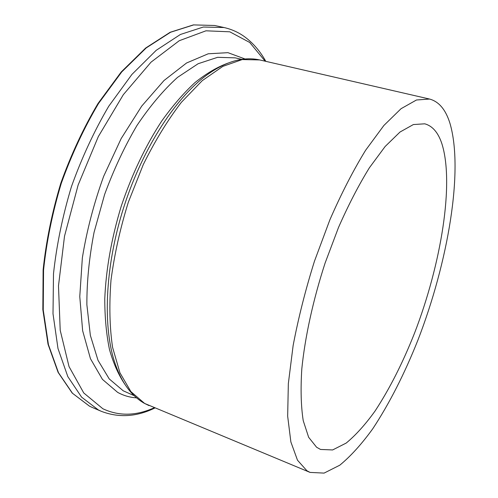 <?xml version="1.0" encoding="UTF-8"?>
<svg xmlns="http://www.w3.org/2000/svg" width="498" height="498" viewBox="0 0 498 498"><rect width="100%" height="100%" fill="white"/><g stroke="black" fill="none" stroke-linecap="round" stroke-linejoin="round"><path stroke-width="0.75" d="M306.917 470.759L297.487 460.202L290.869 441.95L287.663 416.179L288.342 383.597L293.129 345.562C298.339 318.066 305.448 289.954 314.456 261.22L329.881 219.805C341.317 193.61 353.238 170.416 365.644 150.215L383.877 125.477L401.064 108.689L416.471 99.992L429.575 99.052C438.956 101.586 445.76 109.709 449.987 123.423C463.825 170.59 448.026 262.434 417.859 340.265C404.426 373.986 389.424 403.448 372.846 428.641C361.772 443.992 350.748 456.18 339.773 465.207L324.098 473.1L310.067 472.409L306.917 470.759M441.77 143.374C454.537 182.965 441.178 264.015 414.573 333.044C402.751 362.911 389.567 388.926 375.025 411.08C365.339 424.539 355.728 435.208 346.197 443.071L332.627 449.949L320.531 449.451L316.604 447.248L308.648 437.288L303.232 420.673C301.004 406.393 300.531 389.156 301.8 368.962C305.025 336.965 313.111 299.939 325.119 263L338.515 227.449C348.401 204.995 358.697 185.1 369.398 167.764L385.135 146.499L400.006 132.032L413.371 124.55L424.763 123.815C432.413 125.913 438.078 132.431 441.77 143.374M241.735 59.368L235.249 57.861L217.62 57.32L198.129 63.725L177.531 77.383C163.518 90.032 149.991 106.068 136.956 125.49C124.537 146.561 113.762 169.55 104.624 194.444L94.047 232.41C89.161 257.858 86.77 281.98 86.876 304.764L90.35 335.353L98.019 360.34L109.236 378.928L123.211 390.793L134.093 395.636M136.533 397.852C129.903 397.46 123.61 395.63 117.64 392.368L102.445 379.383L90.462 358.703L82.643 330.753L79.773 296.578L82.351 257.883C86.789 230.524 93.898 203.321 103.671 176.292L121.17 138.569L141.737 106.074L163.998 80.527L186.576 62.985L208.226 53.784L227.947 52.67L245.004 58.976M89.522 406.181L72.496 393.283L58.471 372.691L48.431 344.653L43.245 309.98L43.556 270.115C46.557 241.555 52.477 212.602 61.31 183.252C71.675 154.455 84.087 127.862 98.542 103.466L121.761 71.905L146.213 47.933L170.577 32.245L193.691 24.906L214.657 25.485L193.405 24.9L170.111 32.295L145.671 48.02L121.207 71.98L98.006 103.491C83.564 127.83 71.177 154.368 60.837 183.096C52.022 212.378 46.121 241.275 43.127 269.779L42.834 309.588L48.032 344.249L58.104 372.355L72.222 393.09L89.466 406.156L92.373 407.501L89.522 406.181M154.853 408.011C136.614 416.907 118.736 418.003 101.225 411.286L98.405 409.979L81.604 397.155L67.809 376.588L57.986 348.519L53.006 313.765L53.491 273.757C56.598 245.084 62.599 215.989 71.488 186.489C81.89 157.536 94.309 130.787 108.745 106.236L131.889 74.463L156.223 50.31L180.413 34.474L203.321 27.029L224.063 27.539L214.657 25.485M154.237 407.756C136.066 415.979 118.935 416.309 102.843 408.74L83.751 392.959L69.035 366.59L60.208 330.299L58.49 285.846L64.516 236.158L78.13 185.026L98.318 136.589L123.336 94.67L151.031 62.163L179.224 40.73L205.973 30.808L229.802 31.81L249.716 42.467L265.166 61.198M125.116 384.643C118.698 375.318 113.5 363.677 109.529 349.727C106.373 334.538 104.785 317.568 104.773 298.812C106.006 269.2 111.496 238.318 121.251 206.166C131.982 174.319 145.441 145.989 161.638 121.17C172.538 105.906 183.681 93.008 195.073 82.481C206.409 73.43 217.396 66.969 228.034 63.103M310.067 472.409L144.65 403.461L130.899 391.627L119.95 372.828L112.579 347.361C109.616 327.317 109.093 304.907 110.998 280.131C114.391 254.484 120.167 228.514 128.328 202.225L143.275 164.595C154.928 140.984 167.621 120.23 181.353 102.333L202.225 80.67L222.83 66.377L242.227 59.573L259.663 59.928C253.93 58.64 247.948 58.453 241.704 59.368C231.321 60.999 220.67 65.543 209.745 73.001C177.742 94.539 143.281 146.35 123.859 207C104.449 267.65 102.426 329.844 115.972 365.962C122.452 383.641 131.814 396.041 144.065 403.162M265.814 61.347L265.21 60.289C259.52 50.379 252.411 42.374 243.889 36.261C237.913 32.09 231.302 29.183 224.063 27.539M429.575 99.052L259.663 59.928M149.02 405.59L144.339 403.318M101.225 411.286L92.373 407.501"/></g></svg>
